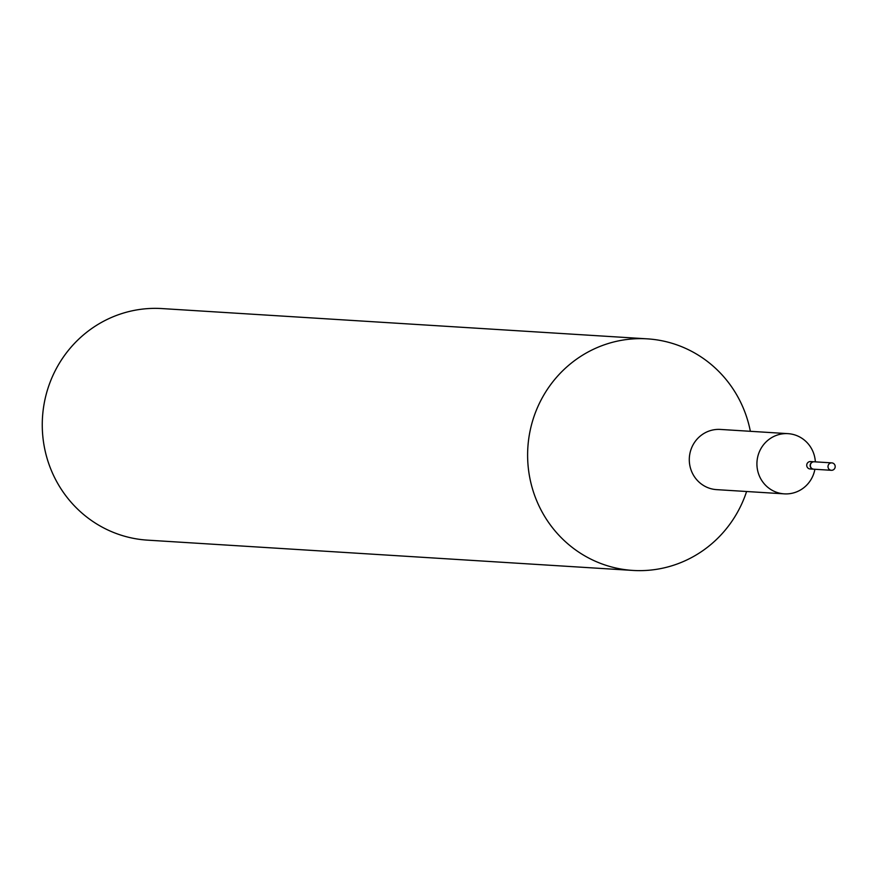 <?xml version="1.0" encoding="UTF-8"?>
<svg xmlns="http://www.w3.org/2000/svg" width="879" height="879" viewBox="0 0 879 879"><rect width="100%" height="100%" fill="white"/><g stroke="black" fill="none" stroke-linecap="round" stroke-linejoin="round"><path stroke-width="1.32" d="M835.05 467.617A3.714 3.604 -86.4 0 1 831.358 470.298A3.714 3.604 -86.4 0 1 828.139 465.573A3.714 3.604 -86.4 0 1 831.82 462.881A3.714 3.604 -86.4 0 1 835.05 467.617M831.358 470.298L813.734 469.199A3.714 3.604 -86.4 0 1 810.504 464.475A3.714 3.604 -86.4 0 1 814.196 461.783L831.82 462.881M746.601 491.504A116.006 112.468 -86.4 0 1 632.869 570.427L147.518 540.145A116.006 112.468 -86.4 0 1 123.39 535.882A116.006 112.468 -86.4 0 1 43.95 404.79A116.006 112.468 -86.4 0 1 161.967 308.573L647.318 338.854A116.006 112.468 -86.4 0 1 671.435 343.118A116.006 112.468 -86.4 0 1 750.358 431.303M632.869 570.427A116.006 112.468 -86.4 0 1 608.74 566.164A116.006 112.468 -86.4 0 1 529.301 435.072A116.006 112.468 -86.4 0 1 647.318 338.854M814.888 469.265A30.161 29.238 -86.4 0 1 784.277 493.855L716.649 489.636A30.161 29.238 -86.4 0 1 710.375 488.537A30.161 29.238 -86.4 0 1 689.729 454.454A30.161 29.238 -86.4 0 1 720.406 429.435L788.034 433.655A30.161 29.238 -86.4 0 1 794.308 434.764A30.161 29.238 -86.4 0 1 815.349 461.86M784.277 493.855A30.161 29.238 -86.4 0 1 778.003 492.756A30.161 29.238 -86.4 0 1 757.357 458.673A30.161 29.238 -86.4 0 1 788.034 433.655M813.613 469.188A3.714 3.604 -86.4 0 1 813.504 469.177L810.097 468.968A3.714 3.604 -86.4 0 1 806.779 464.639A3.714 3.604 -86.4 0 1 810.559 461.563L813.965 461.772A3.714 3.604 -86.4 0 1 814.075 461.783M813.504 469.177A3.714 3.604 -86.4 0 1 810.185 464.848A3.714 3.604 -86.4 0 1 813.965 461.772"/></g></svg>
